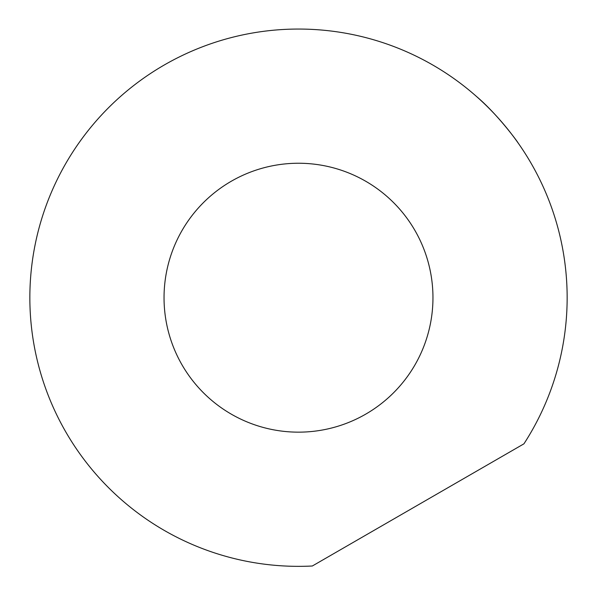 <?xml version="1.0" encoding="UTF-8"?>
<svg xmlns="http://www.w3.org/2000/svg" width="597" height="597" viewBox="0 0 597 597"><rect width="100%" height="100%" fill="white"/><g stroke="black" fill="none" stroke-linecap="round" stroke-linejoin="round"><path stroke-width="0.9" d="M476.57 96.542C497.779 114.46 518.106 142.504 518.106 142.952C518.174 142.616 497.808 114.482 476.57 96.542M567.15 297.702A268.65 268.65 0 0 0 298.5 29.052A268.65 268.65 0 0 0 29.85 297.702A268.65 268.65 0 0 0 312.343 565.993L523.927 443.832A268.65 268.65 0 0 0 567.15 297.702M432.959 297.702A134.459 134.459 0 0 0 298.5 163.242A134.459 134.459 0 0 0 164.041 297.702A134.459 134.459 0 0 0 298.5 432.153A134.459 134.459 0 0 0 432.959 297.702"/></g></svg>
